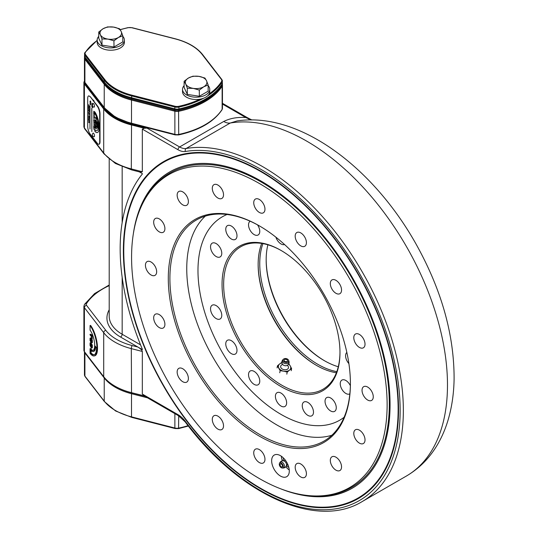 <?xml version="1.0" encoding="UTF-8"?>
<svg xmlns="http://www.w3.org/2000/svg" width="538" height="538" viewBox="0 0 538 538"><rect width="100%" height="100%" fill="white"/><g stroke="black" fill="none" stroke-linecap="round" stroke-linejoin="round"><path stroke-width="0.81" d="M316.707 365.524A83.39 48.144 60 0 1 258.146 264.091A83.39 48.144 -120 0 0 316.707 365.524M262.907 243.62A82.253 47.492 -120 0 0 259.753 263.627A82.253 47.492 -120 0 0 336.822 371.637M338.281 366.755A82.253 47.492 60 0 1 324.333 360.662A82.253 47.492 60 0 1 266.169 259.921A82.253 47.492 60 0 1 267.87 244.797M266.169 259.457A83.39 48.144 -120 0 0 324.73 360.89M84.513 81.749A5.104 2.946 0 0 0 84.91 83.336L84.392 83.935L84.392 127.936A2.266 1.695 142.4 0 0 84.668 128.79L83.901 126.605A5.676 3.275 0 0 0 84.392 127.936L103.706 152.974A54.459 31.439 0 0 0 114.944 162.422A54.459 31.439 0 0 0 131.306 168.912L142.328 171.743L142.328 129.133L144.285 128.246L131.306 124.91A54.459 31.439 180 0 1 114.944 118.414A54.459 31.439 180 0 1 103.706 108.972L84.392 83.935A5.676 3.275 180 0 1 83.901 82.603A5.676 3.275 180 0 1 84.251 81.467A73.746 42.576 180 0 1 84.459 81.151M260.957 488.961A194.574 112.341 60 0 1 123.37 250.654A194.574 112.341 60 0 1 260.957 171.219L260.957 171.219A194.574 112.341 60 0 1 398.544 409.526A194.574 112.341 60 0 1 260.957 488.961M261.159 171.333A194.01 112.012 -120 0 0 164.352 161.844L163.949 162.072A194.01 112.012 60 0 1 388.618 345.813A194.01 112.012 60 0 1 357.958 498.107A194.01 112.012 60 0 1 133.29 314.367A194.01 112.012 60 0 1 163.949 162.072M144.594 396.15L131.534 392.794A53.894 31.117 180 0 1 115.347 386.365L114.944 386.136A54.459 31.439 0 0 0 131.306 392.626L144.023 395.82L178.475 415.713L185.206 421.906A2.266 0.39 -37.1 0 1 185.408 421.462A196.847 113.653 -120 0 0 327.507 509.674A196.847 113.653 -120 0 0 400.144 410.454A196.847 113.653 -120 0 0 327.507 227.352A196.847 113.653 -120 0 0 185.408 151.481A19.287 11.137 60 0 1 178.011 149.732L142.328 129.133M109.207 285.638A71.48 41.265 0 0 0 86.383 303.788A3.403 1.964 0 0 0 86.463 305.261A2.266 1.695 142.4 0 0 84.392 307.649A5.676 3.275 180 0 1 83.901 306.317L83.901 350.319A5.676 3.275 0 0 0 84.392 351.65L103.706 376.694A54.459 31.439 0 0 0 114.944 386.136L115.347 386.365M142.328 173.599L139.382 171.898L142.328 173.599L142.328 174.036A199.114 114.957 -120 0 0 142.328 349.169L142.328 349.606L137.849 347.023C140.553 348.698 142.045 350.177 142.328 351.455L142.328 394.072L178.011 414.67A2.266 1.311 120 0 0 178.475 415.713M142.328 171.743L140.593 172.207L131.662 169.914A2.266 0.753 104.4 0 1 131.306 168.912L131.534 124.143L146.995 128.118L179.611 146.955A2.266 1.311 120 0 0 178.011 149.732M96.531 347.817L95.145 346.021A12.482 4.143 75.6 0 1 93.175 351.522A12.482 4.143 75.6 0 1 90.532 350.184L90.532 352.975A15.884 5.272 -104.4 0 0 94.022 354.818A15.884 5.272 -104.4 0 0 96.531 347.817M90.532 352.975L91.05 352.841A15.884 5.272 -104.4 0 0 94.278 354.737M95.65 346.674A12.482 4.143 75.6 0 1 93.693 351.395L93.175 351.522M91.05 350.709L91.05 352.841M90.068 348.698L90.068 353.332A17.021 5.649 -104.4 0 0 94.305 355.921A17.021 5.649 -104.4 0 0 96.618 343.439A17.021 5.649 -104.4 0 0 90.068 325.544L90.068 330.171A11.345 3.766 75.6 0 1 94.439 342.101A11.345 3.766 75.6 0 1 92.892 350.426A11.345 3.766 75.6 0 1 90.068 348.698L90.586 348.57A11.345 3.766 75.6 0 0 93.148 350.332M94.305 355.921L94.823 355.786A17.021 5.649 -104.4 0 0 97.136 343.305A17.021 5.649 -104.4 0 0 90.586 325.409L90.068 325.544M91.124 346.438L91.393 345.174M90.875 346.506L90.875 344.502L90.317 343.775L90.317 345.779L90.868 346.6M90.835 344.448L90.835 345.652L90.317 345.779M91.803 345.147L91.46 348.241L90.068 345.47L90.068 342.901L91.803 345.147L92.321 345.013L92.321 347.79L91.83 347.911M91.803 347.918L92.321 347.79M91.796 347.871L91.507 346.909L91.13 347.003M91.258 347.36L91.554 345.383L91.124 344.818L91.258 347.36M90.068 342.901L90.586 342.767L92.321 345.013M91.299 340.09L91.554 342.652L91.554 339.922L90.317 338.315L90.317 341.045L90.781 341.65L90.781 340.218L91.299 340.09M90.781 340.218L91.547 340.406M91.03 340.541L91.319 342.45M91.03 342.531L90.068 340.487L90.068 338.227L90.989 337.824L91.904 339.007L92.321 340.339L92.321 342.598L91.924 342.881L92.072 340.406M90.471 337.958L91.386 339.142L91.904 339.007M91.386 339.142L91.803 340.473L92.321 340.339M91.803 340.473L91.803 342.733L91.406 343.015L91.305 342.329M92.072 334.959L92.321 338.617L91.803 338.752L91.554 336.815L90.068 334.892L90.068 334.333L91.554 336.257L91.554 334.703L92.072 334.575M91.554 334.703L92.321 334.892M91.803 335.026L91.803 338.752M90.068 334.333L90.586 334.199L91.554 335.45M144.285 395.961L142.328 394.072M144.285 128.246L146.995 128.118M84.91 83.336L104.224 108.373A53.894 31.117 0 0 0 131.534 124.143M222.45 103.289L246.929 117.425A2.266 1.311 120 0 0 245.799 117.54L222.45 104.063M251.199 119.947L245.799 117.54C237.352 116.981 230.002 118.293 223.734 121.474A17.021 9.825 -120 0 0 230.271 123.02L186.141 148.495A199.114 114.957 60 0 1 329.881 225.24A199.114 114.957 60 0 1 403.352 410.454A199.114 114.957 60 0 1 362.114 501.604C316.162 529.809 238.616 494.133 185.206 421.906M248.677 119.974A17.021 2.307 95.6 0 0 249.067 119.059A2.266 1.419 -64.4 0 1 249.995 119.039L246.929 117.425M406.237 476.13C418.988 468.659 429.277 458.369 437.105 445.249C442.202 436.695 446.136 427.306 448.914 417.098C452.149 405.181 453.877 392.464 454.099 378.94C454.193 334.085 441.18 288.536 415.06 242.302C371.758 166.175 298.617 111.548 237.09 120.936L230.271 123.02A199.114 114.957 -120 0 1 374.004 199.766A199.114 114.957 -120 0 1 447.481 384.979A199.114 114.957 -120 0 1 406.237 476.13L362.114 501.604M90.835 338.987L90.835 340.204M90.989 341.67L90.586 338.664M90.586 338.099L90.989 337.824M90.935 346.754L90.586 345.335M90.586 350.245L90.586 352.955M357.958 498.107L358.362 497.879A194.01 112.012 -120 0 0 398.544 409.29M94.15 101.682A1.419 0.471 -104.4 0 0 93.269 100.088A1.419 0.471 -104.4 0 0 93.094 100.31M331.838 435.262A127.641 73.693 60 0 1 277.003 425.04A127.641 73.693 60 0 1 196.088 320.271A127.641 73.693 60 0 1 205.314 216.121M344.112 417.259A117.425 67.795 60 0 1 281.011 414.388A117.425 67.795 60 0 1 203.122 306.754A117.425 67.795 60 0 1 227.043 214.487M148.791 193.223L149.887 191.662A181.528 104.809 60 0 1 170.19 172.88A181.528 104.809 60 0 1 260.957 181.871A181.528 104.809 60 0 1 379.546 341.838A181.528 104.809 60 0 1 351.717 487.3A181.528 104.809 60 0 1 325.302 495.491L323.405 495.666A180.701 104.332 -120 0 0 382.747 363.964A180.701 104.332 -120 0 0 259.35 183.471A180.701 104.332 -120 0 0 148.791 193.223A180.701 104.332 -120 0 0 148.643 340.776A180.701 104.332 -120 0 0 259.35 478.558A180.701 104.332 -120 0 0 323.405 495.666M280.48 455.679A12.482 7.202 -120 0 0 274.239 455.061A12.482 7.202 -120 0 0 272.329 465.061A12.482 7.202 -120 0 0 280.48 476.063A12.482 7.202 -120 0 0 286.72 476.681A12.482 7.202 -120 0 0 288.63 466.681A12.482 7.202 -120 0 0 280.48 455.679M281.32 456.217A12.482 7.202 -120 0 0 282.389 460.804M285.826 466.755A12.482 7.202 -120 0 0 289.262 469.97M151.05 262.006A7.942 4.586 -120 0 0 147.076 261.609A7.942 4.586 -120 0 0 145.859 267.971A7.942 4.586 -120 0 0 151.05 274.972A7.942 4.586 -120 0 0 155.018 275.369A7.942 4.586 -120 0 0 156.235 269A7.942 4.586 -120 0 0 151.05 262.006M159.288 218.905A7.942 4.586 -120 0 0 155.321 218.509A7.942 4.586 -120 0 0 154.103 224.877A7.942 4.586 -120 0 0 159.288 231.871A7.942 4.586 -120 0 0 163.263 232.268A7.942 4.586 -120 0 0 164.48 225.906A7.942 4.586 -120 0 0 159.288 218.905M182.765 191.884A7.942 4.586 -120 0 0 178.798 191.494A7.942 4.586 -120 0 0 177.58 197.856A7.942 4.586 -120 0 0 182.765 204.857A7.942 4.586 -120 0 0 186.74 205.247A7.942 4.586 -120 0 0 187.957 198.885A7.942 4.586 -120 0 0 182.765 191.884M217.903 185.065A7.942 4.586 -120 0 0 213.936 184.669A7.942 4.586 -120 0 0 212.718 191.037A7.942 4.586 -120 0 0 217.903 198.031A7.942 4.586 -120 0 0 221.878 198.428A7.942 4.586 -120 0 0 223.095 192.059A7.942 4.586 -120 0 0 217.903 185.065M259.35 199.47A7.942 4.586 -120 0 0 255.382 199.08A7.942 4.586 -120 0 0 254.165 205.442A7.942 4.586 -120 0 0 259.35 212.443A7.942 4.586 -120 0 0 263.324 212.833A7.942 4.586 -120 0 0 264.541 206.471A7.942 4.586 -120 0 0 259.35 199.47M300.796 232.92A7.942 4.586 -120 0 0 296.828 232.53A7.942 4.586 -120 0 0 295.611 238.892A7.942 4.586 -120 0 0 300.796 245.893A7.942 4.586 -120 0 0 304.77 246.283A7.942 4.586 -120 0 0 305.988 239.921A7.942 4.586 -120 0 0 300.796 232.92M335.934 280.318A7.942 4.586 -120 0 0 331.959 279.921A7.942 4.586 -120 0 0 330.742 286.29A7.942 4.586 -120 0 0 335.934 293.284A7.942 4.586 -120 0 0 339.902 293.681A7.942 4.586 -120 0 0 341.119 287.312A7.942 4.586 -120 0 0 335.934 280.318M359.411 334.441A7.942 4.586 -120 0 0 355.443 334.051A7.942 4.586 -120 0 0 354.219 340.413A7.942 4.586 -120 0 0 359.411 347.413A7.942 4.586 -120 0 0 363.379 347.804A7.942 4.586 -120 0 0 364.596 341.442A7.942 4.586 -120 0 0 359.411 334.441M367.656 387.057A7.942 4.586 -120 0 0 363.681 386.667A7.942 4.586 -120 0 0 362.464 393.029A7.942 4.586 -120 0 0 367.656 400.03A7.942 4.586 -120 0 0 371.624 400.42A7.942 4.586 -120 0 0 372.841 394.058A7.942 4.586 -120 0 0 367.656 387.057M359.411 430.158A7.942 4.586 -120 0 0 355.443 429.768A7.942 4.586 -120 0 0 354.219 436.13A7.942 4.586 -120 0 0 359.411 443.13A7.942 4.586 -120 0 0 363.379 443.52A7.942 4.586 -120 0 0 364.596 437.159A7.942 4.586 -120 0 0 359.411 430.158M335.934 457.179A7.942 4.586 -120 0 0 331.959 456.782A7.942 4.586 -120 0 0 330.742 463.144A7.942 4.586 -120 0 0 335.934 470.145A7.942 4.586 -120 0 0 339.902 470.542A7.942 4.586 -120 0 0 341.119 464.173A7.942 4.586 -120 0 0 335.934 457.179M300.796 463.998A7.942 4.586 -120 0 0 296.828 463.608A7.942 4.586 -120 0 0 295.611 469.97A7.942 4.586 -120 0 0 300.796 476.971A7.942 4.586 -120 0 0 304.77 477.361A7.942 4.586 -120 0 0 305.988 470.999A7.942 4.586 -120 0 0 300.796 463.998M259.35 449.593A7.942 4.586 -120 0 0 255.382 449.196A7.942 4.586 -120 0 0 254.165 455.565A7.942 4.586 -120 0 0 259.35 462.559A7.942 4.586 -120 0 0 263.324 462.956A7.942 4.586 -120 0 0 264.541 456.587A7.942 4.586 -120 0 0 259.35 449.593M217.903 416.143A7.942 4.586 -120 0 0 213.936 415.746A7.942 4.586 -120 0 0 212.718 422.115A7.942 4.586 -120 0 0 217.903 429.109A7.942 4.586 -120 0 0 221.878 429.506A7.942 4.586 -120 0 0 223.095 423.144A7.942 4.586 -120 0 0 217.903 416.143M182.765 368.745A7.942 4.586 -120 0 0 178.798 368.355A7.942 4.586 -120 0 0 177.58 374.717A7.942 4.586 -120 0 0 182.765 381.718A7.942 4.586 -120 0 0 186.74 382.108A7.942 4.586 -120 0 0 187.957 375.746A7.942 4.586 -120 0 0 182.765 368.745M159.288 314.622A7.942 4.586 -120 0 0 155.321 314.226A7.942 4.586 -120 0 0 154.103 320.594A7.942 4.586 -120 0 0 159.288 327.588A7.942 4.586 -120 0 0 163.263 327.985A7.942 4.586 -120 0 0 164.48 321.616A7.942 4.586 -120 0 0 159.288 314.622M259.35 436.157A128.77 74.345 60 0 1 168.293 278.449A128.77 74.345 60 0 1 259.35 225.873L259.35 225.873A128.77 74.345 60 0 1 350.406 383.587A128.77 74.345 60 0 1 259.35 436.157M259.753 226.108A127.641 73.693 -120 0 0 196.336 220.015A127.641 73.693 -120 0 0 176.773 322.296A127.641 73.693 -120 0 0 260.157 434.771A127.641 73.693 -120 0 0 323.97 441.093A127.641 73.693 -120 0 0 350.406 383.123M336.398 372.76A82.253 47.492 60 0 1 316.31 365.295A82.253 47.492 60 0 1 316.31 365.289A82.253 47.492 60 0 1 258.146 264.548A82.253 47.492 60 0 1 261.724 243.418M348.893 363.607A7.942 4.586 60 0 1 346.849 352.43M284.555 244.534A7.942 4.586 60 0 1 281.011 243.936A7.942 4.586 60 0 1 275.9 237.177M257.507 224.85A7.942 4.586 60 0 1 258.119 234.992A7.942 4.586 60 0 1 254.151 234.602A7.942 4.586 60 0 1 248.959 227.601A7.942 4.586 60 0 1 250.177 221.239A7.942 4.586 60 0 1 250.197 221.226M231.374 239.02A7.942 4.586 60 0 1 226.189 232.026A7.942 4.586 60 0 1 227.406 225.657A7.942 4.586 60 0 1 231.374 226.054A7.942 4.586 60 0 1 236.565 233.048A7.942 4.586 60 0 1 235.348 239.417A7.942 4.586 60 0 1 231.374 239.02M216.155 256.532A7.942 4.586 60 0 1 210.97 249.538A7.942 4.586 60 0 1 212.187 243.169A7.942 4.586 60 0 1 216.155 243.566A7.942 4.586 60 0 1 221.347 250.56A7.942 4.586 60 0 1 220.129 256.929A7.942 4.586 60 0 1 216.155 256.532M216.155 318.57A7.942 4.586 60 0 1 210.97 311.576A7.942 4.586 60 0 1 212.187 305.207A7.942 4.586 60 0 1 216.155 305.604A7.942 4.586 60 0 1 221.347 312.598A7.942 4.586 60 0 1 220.129 318.967A7.942 4.586 60 0 1 216.155 318.57M231.374 353.654A7.942 4.586 60 0 1 226.189 346.654A7.942 4.586 60 0 1 227.406 340.292A7.942 4.586 60 0 1 231.374 340.682A7.942 4.586 60 0 1 236.565 347.683A7.942 4.586 60 0 1 235.348 354.044A7.942 4.586 60 0 1 231.374 353.654M254.151 384.374A7.942 4.586 60 0 1 248.959 377.373A7.942 4.586 60 0 1 250.177 371.012A7.942 4.586 60 0 1 254.151 371.402A7.942 4.586 60 0 1 259.336 378.402A7.942 4.586 60 0 1 258.119 384.764A7.942 4.586 60 0 1 254.151 384.374M281.011 406.049A7.942 4.586 60 0 1 275.826 399.055A7.942 4.586 60 0 1 277.043 392.693A7.942 4.586 60 0 1 281.011 393.083A7.942 4.586 60 0 1 286.203 400.084A7.942 4.586 60 0 1 284.985 406.446A7.942 4.586 60 0 1 281.011 406.049M307.877 415.39A7.942 4.586 60 0 1 302.686 408.396A7.942 4.586 60 0 1 303.903 402.027A7.942 4.586 60 0 1 307.877 402.424A7.942 4.586 60 0 1 313.062 409.418A7.942 4.586 60 0 1 311.845 415.787A7.942 4.586 60 0 1 307.877 415.39M330.648 410.971A7.942 4.586 60 0 1 325.463 403.971A7.942 4.586 60 0 1 326.68 397.609A7.942 4.586 60 0 1 330.648 397.999A7.942 4.586 60 0 1 335.84 405A7.942 4.586 60 0 1 334.623 411.362A7.942 4.586 60 0 1 330.648 410.971M349.855 393.836A7.942 4.586 60 0 1 349.835 393.85A7.942 4.586 60 0 1 345.867 393.46A7.942 4.586 60 0 1 340.675 386.459A7.942 4.586 60 0 1 341.892 380.097A7.942 4.586 60 0 1 345.867 380.487A7.942 4.586 60 0 1 350.366 385.699M281.011 386.6A83.39 48.144 60 0 1 222.046 284.467A83.39 48.144 60 0 1 281.011 250.426L281.011 250.426A83.39 48.144 60 0 1 339.976 352.551A83.39 48.144 60 0 1 281.011 386.6M281.414 250.654A82.253 47.492 -120 0 0 240.688 246.814A82.253 47.492 -120 0 0 228.078 312.726A82.253 47.492 -120 0 0 281.811 385.208A82.253 47.492 -120 0 0 322.941 389.283A82.253 47.492 -120 0 0 339.976 352.087M169.968 171.79A182.584 105.414 -120 0 0 139.651 210.277M304.064 495.047A182.584 105.414 -120 0 0 352.551 488.04M133.31 233.996A182.584 105.414 60 0 1 169.665 171.965A182.584 105.414 60 0 1 381.106 344.885A182.584 105.414 60 0 1 352.249 488.215A182.584 105.414 60 0 1 280.352 488.679M173.606 427.918L166.208 426.083M92.321 342.363A72.045 41.594 0 0 0 91.877 342.773M287.285 464.637L287.682 464.845L286.398 465.585A2.993 1.728 -120 0 0 286.485 465.235A2.993 1.728 -120 0 0 286.505 465.128A2.993 1.728 -120 0 0 284.037 460.985A2.993 1.728 -120 0 0 283.687 460.891L284.952 460.232M282.477 466.271A1.701 0.982 60 0 1 282.134 466.883A1.701 0.982 60 0 1 280.755 466.352A1.701 0.982 60 0 1 280.09 464.543A1.701 0.982 60 0 1 280.433 463.938A1.701 0.982 60 0 1 281.811 464.469A1.701 0.982 60 0 1 282.477 466.271M283.27 466.85A2.838 1.641 -120 0 0 281.851 463.514A2.838 1.641 -120 0 0 279.471 463.366A2.838 1.641 -120 0 0 279.296 463.964A2.838 1.641 -120 0 0 280.11 466.607A2.838 1.641 -120 0 0 282.147 467.999A2.838 1.641 -120 0 0 283.27 466.85M288.106 465.148A3.968 2.293 60 0 1 287.272 464.657M284.898 460.279A3.968 2.293 60 0 1 284.918 459.687A3.968 2.293 60 0 1 284.925 459.634M283.499 460.837A6.241 3.605 60 0 1 283.324 458.531A6.241 3.605 60 0 1 283.425 457.966M288.798 467.273A6.241 3.605 60 0 1 286.351 465.774M282.564 364.32A2.993 2.031 10.8 0 0 282.988 364.804A2.993 2.031 10.8 0 0 284.804 365.665A2.993 2.031 10.8 0 0 286.875 365.544A2.993 2.031 10.8 0 0 287.447 365.255M287.521 365.194L287.42 365.443A3.968 2.697 -169.2 0 1 288.072 368.638A3.968 2.697 -169.2 0 1 284.024 369.68A3.968 2.697 -169.2 0 1 280.722 367.198A3.968 2.697 -169.2 0 1 282.524 364.508L282.517 364.239M286.223 358.611A2.838 1.923 10.8 0 0 283.472 359.189A2.838 1.923 10.8 0 0 285.436 362.377A2.838 1.923 10.8 0 0 288.496 360.151A2.838 1.923 10.8 0 0 286.223 358.611M286.061 359.364A1.701 1.157 -169.2 0 1 287.5 360.81A1.701 1.157 -169.2 0 1 285.591 361.623A1.701 1.157 -169.2 0 1 284.158 360.171A1.701 1.157 -169.2 0 1 286.061 359.364M281.872 362.377L279.706 363.91A6.241 4.237 -169.2 0 1 281.885 362.915M288.597 364.199A6.241 4.237 -169.2 0 1 290.305 366.022L288.845 363.755M289.444 370.171L291.603 368.631L290.305 366.022A6.241 4.237 -169.2 0 1 289.444 370.171A6.241 4.237 -169.2 0 1 283.708 371.186L287.205 372.074L289.444 370.171M283.708 371.186A6.241 4.237 -169.2 0 1 278.845 368.053A6.241 4.237 -169.2 0 1 279.706 363.91L277.474 365.82L280.143 370.669L283.708 371.186M277.077 367.898L277.474 365.82M291.206 370.716L291.603 368.631M286.808 374.159L287.205 372.074M279.74 372.747L280.143 370.669M96.127 123.989L96.228 121.783L95.172 120.566M96.443 124.191L96.1 124.433L96.033 124.029M95.677 123.881L94.957 122.267L95.3 120.102M95.468 123.128L95.569 122.2M95.919 123.874L96.127 121.81L95.065 120.431L95.065 122.778L95.468 123.289L95.677 122.341L95.677 124.043L94.856 122.294L95.199 120.129L96.342 122.287L96.342 124.217L95.999 124.46L95.919 123.874M89.133 113.666L88.73 113.995L89.133 114.695L88.629 114.043L89.032 113.572L88.629 112.866L89.133 113.666M93.955 115.482L93.847 114.305L94.332 115.233L94.11 115.952L93.8 114.507L93.955 115.482M90.007 96.793A5.676 1.883 -104.4 0 0 87.701 98.434L87.701 126.228A5.676 1.883 -104.4 0 0 90.007 133.848L97.391 143.424A5.676 1.883 -104.4 0 0 98.804 144.285A5.676 1.883 -104.4 0 0 99.698 141.783L99.698 113.995A5.676 1.883 -104.4 0 0 97.391 106.369L90.323 96.712L97.708 106.289A5.676 1.883 -104.4 0 1 100.014 113.915L100.014 141.702A5.676 1.883 -104.4 0 1 99.12 144.204A5.676 1.883 -104.4 0 1 98.958 144.224M94.076 113.605L93.8 112.798L93.699 113.646L93.699 112.408L94.332 113.222L94.332 114.459L93.975 113.027M93.699 117.324L94.157 116.759L93.699 115.932L94.332 116.746L93.888 117.324L94.332 118.145L93.699 117.163M88.716 116.403L88.777 115.609L88.716 116.659L89.093 116.242M89.093 116.874L88.73 116.396M89.093 116.067L89.106 117.324L89.153 116.322L88.844 117.008L88.629 116.423M88.629 118.71L89.133 119.934L88.629 119.866L88.696 118.69M96.699 123.35L96.699 122.496L97.082 122.987L97.001 123.673L96.699 123.35M94.957 112.079L94.957 113.525A9.926 3.295 75.6 0 1 98.387 123.848A9.926 3.295 75.6 0 1 96.968 130.593A9.926 3.295 75.6 0 1 96.914 130.606M94.957 129.766L94.957 131.259A11.91 3.954 -104.4 0 0 97.412 132.53M94.856 113.552A9.926 3.295 75.6 0 1 98.286 123.874A9.926 3.295 75.6 0 1 96.867 130.62A9.926 3.295 75.6 0 1 94.856 129.658L94.856 131.285A11.91 3.954 -104.4 0 0 99.241 127.291A11.91 3.954 -104.4 0 0 94.856 111.924L94.957 113.525M94.856 124.365L96.342 126.289L96.046 128.938L95.152 127.782L94.856 124.365M96.114 128.333L95.858 126.141M95.468 127.553L95.65 125.71L95.172 125.253M96.443 128.643L96.154 128.912L95.26 127.755L94.957 124.5M92.469 105.973L92.139 106.154L92.139 105.246L92.038 106.026L91.843 105.24L92.294 105.273M90.001 129.039L90.007 106.06M91.857 131.608L91.742 108.299L91.857 131.608M90.613 104.984L90.492 104.587L90.613 104.984M90.599 102.671L90.633 101.695L90.243 102.254L90.001 101.312L90.283 100.962L90.599 102.671M92.462 107.761L92.341 107.371L92.462 107.761M96.127 120.532L96.127 119.147L94.856 117.022L96.127 118.669L96.342 117.614L96.127 120.532M97.613 122.052L97.311 122.012A7.942 2.636 75.6 0 1 97.311 127.573L97.613 128.306A8.79 2.919 -104.4 0 0 97.613 122.052M97.082 125.327L97.082 126.141L96.699 125.455L96.793 124.951L97.082 125.327M88.965 121.581L89.133 122.677L88.629 122.018L88.965 121.581M89.133 113.081L88.629 112.22L89.133 113.081M89.133 108.911L89.093 109.86L88.629 108.252L89.133 108.911M89.059 105.387L88.629 104.749L89.247 105.374L88.844 105.636L89.247 106.907L88.629 106.1L89.133 106.591L88.723 105.502L89.059 105.387M93.699 127.748L93.699 126.504L94.332 127.318L94.332 128.562L93.8 126.901L93.699 127.748M94.143 125.394L93.854 123.861L94.143 125.394M93.699 121.184L93.699 120.008L94.332 120.828L93.8 120.404L93.699 121.184M94.076 113.155L93.975 113.626M94.231 112.758L93.699 111.252L94.231 111.938L94.332 111.514L94.231 112.758M93.854 118.138L94.184 120.028L93.854 118.138M93.854 121.796L94.184 123.686L93.854 121.796M93.699 125.905L94.332 126.719L93.699 125.905M94.143 129.826L93.847 128.36L94.143 129.826M88.629 106.692L89.133 107.916L88.629 107.856L88.629 106.692M88.629 110.983L88.629 109.94L89.133 110.599L89.133 111.642L89.059 110.694L88.703 110.236L88.629 110.983M88.629 117.452L89.133 117.909L89.032 118.871L88.629 117.452M89.133 121.063L88.629 120.203L89.133 121.063M96.968 122.348L96.793 121.433L96.968 122.348M96.793 123.72L96.988 124.85L96.793 123.72M96.699 126.181L97.001 127.197L96.699 126.181M92.462 105.192L92.233 104.433L91.857 104.54L92.22 104.029L91.857 103.088L92.603 104.063M92.697 107.506L91.857 106.073L92.697 107.506M91.978 107.136L91.857 106.746L91.978 107.136M90.841 104.628L90.007 103.552L90.66 103.309L90.007 102.254L90.841 103.33L90.196 103.565L90.841 104.628M90.128 104.352L90.007 103.962L90.128 104.352M94.311 122.503L93.908 121.971L93.908 122.906L94.332 123.458M94.432 123.532L93.807 122.718L93.955 121.77M94.332 120.929L93.908 120.539M92.59 104.09L92.563 104.95M92.563 105.166L92.186 104.52M91.958 104.237L92.328 104.002L91.958 103.222M90.337 101.998L90.727 101.44M90.102 101.299L90.384 100.936M90.734 101.669L90.243 102.032M92.22 105.381L92.22 106.053L92.22 105.381M95.757 127.728L96.127 128.205L95.757 126.006L95.757 127.728M95.065 126.833L95.542 127.452L95.542 125.737L95.065 125.119L95.065 126.833M96.342 120.647L96.228 119.12L94.957 117.156M96.127 118.508L96.228 117.472M97.425 122.025A7.942 2.636 75.6 0 1 97.418 127.546L97.667 128.152M89.012 118.636L88.904 117.809L89.012 118.636M91.843 108.434L91.857 131.447M88.703 108.918L88.884 109.604L88.703 108.918M203.754 86.779L208.112 85.004A12.414 7.169 0 0 0 208.139 84.95L206.545 80.774A10.78 6.221 0 0 0 198.925 76.369L192.974 76.188A12.414 7.169 0 0 0 192.873 76.208L188.515 77.983L184.157 81.238A12.414 7.169 0 0 0 184.131 81.299L185.724 83.995A10.78 6.221 0 0 0 193.344 88.393L199.295 90.054A12.414 7.169 0 0 0 199.396 90.041L203.754 86.779A10.78 6.221 0 0 0 206.545 80.774L204.951 78.077A12.414 7.169 0 0 0 204.877 78.03L198.925 76.369A10.78 6.221 0 0 0 188.515 77.983A10.78 6.221 0 0 0 185.724 83.995L187.318 88.171A12.414 7.169 0 0 0 187.392 88.212L193.344 88.393A10.78 6.221 0 0 0 203.754 86.779M208.152 84.984L208.152 91.191L199.356 96.268L187.332 94.412L184.11 87.472L184.131 81.299M187.318 88.171L187.332 94.412M199.295 90.054L199.356 96.268M184.11 85.643A13.611 7.862 0 0 0 182.516 89.328A13.611 7.862 0 0 0 190.923 96.591A13.611 7.862 0 0 0 205.758 94.89A13.611 7.862 0 0 0 209.746 89.328A13.611 7.862 0 0 0 208.152 85.643M182.516 89.328L182.516 91.648A13.611 7.862 0 0 0 190.923 98.905A13.611 7.862 0 0 0 205.758 97.203A13.611 7.862 0 0 0 209.746 91.648L209.746 89.328M118.394 37.499L122.751 35.723A12.414 7.169 0 0 0 122.778 35.669L121.184 31.486A10.78 6.221 0 0 0 113.565 27.088L107.613 26.907A12.414 7.169 0 0 0 107.513 26.927L103.155 28.702L98.797 31.957A12.414 7.169 0 0 0 98.77 32.018L100.364 34.708A10.78 6.221 0 0 0 107.983 39.113L113.935 40.774A12.414 7.169 0 0 0 114.036 40.754L118.394 37.499A10.78 6.221 0 0 0 121.184 31.486L119.591 28.796A12.414 7.169 0 0 0 119.517 28.749L113.565 27.088A10.78 6.221 0 0 0 103.155 28.702A10.78 6.221 0 0 0 100.364 34.708L101.958 38.891A12.414 7.169 0 0 0 102.032 38.931L107.983 39.113A10.78 6.221 0 0 0 118.394 37.499M122.798 35.703L122.798 41.91L113.995 46.988L101.971 45.131L98.75 38.185L98.77 32.018M101.958 38.891L101.971 45.131M113.935 40.774L113.995 46.988M98.75 36.355A13.611 7.862 0 0 0 97.163 40.047A13.611 7.862 0 0 0 105.562 47.31A13.611 7.862 0 0 0 120.404 45.602A13.611 7.862 0 0 0 124.386 40.047A13.611 7.862 0 0 0 122.798 36.355M97.163 40.047L97.163 42.361A13.611 7.862 0 0 0 105.562 49.624A13.611 7.862 0 0 0 120.404 47.922A13.611 7.862 0 0 0 124.386 42.361L124.386 40.047M84.527 55.965A5.676 3.275 0 0 0 84.513 56.187L84.513 57.115A5.676 3.275 0 0 0 85.004 58.447L104.224 83.363A53.894 31.117 0 0 0 131.534 99.133L174.695 110.229A5.676 3.275 0 0 0 178.979 110.303A73.181 42.246 0 0 0 222.039 85.448A5.676 3.275 0 0 0 222.396 84.305L222.396 83.377A5.676 3.275 0 0 0 222.382 83.155M84.513 56.187A5.676 3.275 0 0 0 85.004 57.519L85.004 58.447M85.004 57.519L104.224 82.435A53.894 31.117 0 0 0 131.534 98.205L174.695 109.301A5.676 3.275 0 0 0 178.979 109.382A73.181 42.246 0 0 0 222.039 84.52A5.676 3.275 0 0 0 222.396 83.377M93.168 103.491A1.883 0.625 75.6 0 1 93.995 104.251A1.883 0.625 75.6 0 1 94.466 106.282A1.883 0.625 75.6 0 1 94.096 107.116A1.984 1.984 0 0 1 93.168 103.491M93.168 133.135A1.883 0.625 75.6 0 1 93.995 133.895A1.883 0.625 75.6 0 1 94.466 135.926A1.883 0.625 75.6 0 1 94.096 136.76A1.984 1.984 0 0 1 93.168 133.135M131.662 169.914L115.414 163.458L103.982 153.828A2.266 1.695 142.4 0 1 103.706 152.974L103.706 108.972L104.224 108.373M122.166 166.767L122.166 222.618M109.207 159.174L109.207 316.196A44.25 25.548 0 0 0 122.166 334.259A2.266 1.311 -60 0 1 120.559 337.037A46.517 26.853 180 0 1 109.207 309.76M86.463 305.261L105.778 330.305A52.193 30.128 0 0 0 132.227 345.578L137.849 347.023L120.559 337.037M132.227 345.578A2.266 0.753 104.4 0 0 131.306 348.624A54.459 31.439 180 0 1 103.706 332.692L84.392 307.649L84.392 351.65M142.328 351.455L131.306 348.624L131.534 392.794M105.778 330.305A2.266 1.695 142.4 0 0 103.706 332.692L103.706 376.694M86.383 303.788A2.266 1.742 -147.5 0 0 84.466 304.421L83.901 306.317M178.011 414.67A19.287 11.137 60 0 1 185.408 421.462M223.734 121.474L179.611 146.955A17.021 9.825 -120 0 0 186.141 148.495A2.266 1.809 80.4 0 0 185.408 151.481M122.166 277.305L122.166 334.259L140.566 344.885M147.506 397.831L131.507 393.708A53.894 31.117 180 0 1 115.347 387.293A53.894 31.117 180 0 1 104.231 377.965L104.231 401.119A53.894 31.117 0 0 0 115.347 410.454A53.894 31.117 0 0 0 131.507 416.869A1.137 0.377 104.4 0 0 131.689 417.374L175.052 428.53A1.137 0.377 104.4 0 1 174.87 428.033A5.104 2.946 0 0 0 178.71 428.107A73.181 42.246 0 0 0 188.092 425.672M104.352 377.501A1.137 0.847 142.3 0 0 104.231 377.965L84.903 352.928L84.903 376.089A1.137 0.847 142.3 0 0 85.038 376.513L84.459 374.885A5.104 2.946 0 0 0 84.903 376.089L104.231 401.119A1.137 0.847 142.3 0 0 104.372 401.55L115.583 410.971L131.689 417.374M188.367 426.029L178.555 428.598L178.71 415.847M131.662 392.821A1.137 0.377 104.4 0 0 131.507 393.708L131.507 416.869L174.87 428.033L174.87 413.628M85.017 352.464A1.137 0.847 142.3 0 0 84.903 352.928A5.104 2.946 180 0 1 84.459 351.738L84.459 374.885M85.138 58.622A1.137 0.847 -37.7 0 0 84.903 59.274L84.903 82.428L104.231 107.466A53.894 31.117 0 0 0 115.347 116.793A53.894 31.117 0 0 0 131.507 123.215L131.507 100.055A53.894 31.117 180 0 1 115.347 93.639A53.894 31.117 180 0 1 104.231 84.305L84.903 59.274A5.104 2.946 180 0 1 84.459 58.07L84.54 57.431M85.038 82.859L84.459 81.231A5.104 2.946 0 0 0 84.903 82.428A1.137 0.847 -37.7 0 0 85.038 82.859L104.372 107.889L115.583 117.318L131.689 123.713A1.137 0.377 -75.6 0 1 131.507 123.215L174.87 134.372L174.87 111.211L131.507 100.055A1.137 0.377 -75.6 0 1 131.662 99.167M104.372 107.889A1.137 0.847 -37.7 0 1 104.231 107.466L104.231 84.305A1.137 0.847 -37.7 0 1 104.459 83.666M178.576 110.384L178.71 134.446A73.181 42.246 0 0 0 222.133 109.375A5.104 2.946 0 0 0 222.45 108.36L222.45 85.199A5.104 2.946 180 0 1 222.133 86.221A73.181 42.246 180 0 1 178.71 111.292A5.104 2.946 180 0 1 174.87 111.211A1.137 0.377 -75.6 0 1 175.032 110.31M222.45 108.36L222.026 109.759A1.137 0.868 -147.5 0 0 222.133 109.375L222.133 86.221A1.137 0.868 -147.5 0 0 221.925 85.623M174.87 134.372A5.104 2.946 0 0 0 178.71 134.446L178.555 134.944L175.052 134.877A1.137 0.377 -75.6 0 1 174.87 134.372M286.485 465.235C286.068 466.991 284.958 467.919 283.149 468.02A3.389 1.957 -120 0 0 284.488 466.648A3.389 1.957 -120 0 0 282.793 462.667A3.389 1.957 -120 0 0 279.955 462.485L279.471 463.366M282.988 364.804C281.482 363.17 281.435 361.496 282.853 359.787A3.389 2.3 10.8 0 0 285.194 363.594A3.389 2.3 10.8 0 0 288.852 360.931L288.496 360.151M97.163 40.525A72.61 41.924 0 0 0 85.401 52.381A0.565 0.437 -147.2 0 0 84.87 52.731A5.676 3.275 180 0 0 84.513 53.874A5.676 3.275 180 0 0 85.004 55.206A0.565 0.424 -37.6 0 1 85.522 54.607L104.742 79.523A53.323 30.787 0 0 0 131.763 95.132L174.924 106.221A5.104 2.946 0 0 0 178.784 106.295A72.61 41.924 0 0 0 199.995 99.18M178.784 109.073L178.979 108.918A73.181 42.246 0 0 0 205.2 99.194A73.181 42.246 0 0 0 222.039 84.056A5.676 3.275 0 0 0 222.396 82.913L221.979 84.251A0.565 0.437 -147.2 0 0 222.039 84.056L222.039 82.206A73.181 42.246 180 0 1 207.581 95.898M203.72 98.172A73.181 42.246 180 0 1 178.979 107.062A5.676 3.275 180 0 1 174.695 106.988L131.534 95.892A53.894 31.117 180 0 1 104.224 80.122L85.004 55.206L85.004 57.055L104.224 81.978A53.894 31.117 0 0 0 131.534 97.741L174.695 108.837A5.676 3.275 0 0 0 178.979 108.918L178.784 106.295M85.266 57.391A0.565 0.424 -37.6 0 1 85.004 57.055A5.676 3.275 0 0 1 84.513 55.723L84.923 52.536L97.163 40.296M221.824 84.385A0.565 0.437 -147.2 0 0 221.979 84.251C213.815 96.201 199.457 104.507 178.898 109.16L174.783 109.086L174.924 106.221M174.924 109.006L131.622 97.997L131.763 95.132M131.763 97.909L131.622 97.997C119.18 94.701 110.068 89.429 104.291 82.186A0.565 0.424 -37.6 0 1 104.224 81.978L104.224 80.122A0.565 0.424 -37.6 0 1 104.742 79.523M221.905 79.732A5.676 3.275 180 0 1 222.396 81.063A5.676 3.275 180 0 1 222.039 82.206A0.565 0.437 -147.2 0 0 221.501 81.628A5.104 2.946 0 0 0 221.387 79.402A0.565 0.424 -37.6 0 1 221.905 79.732M85.401 52.381A5.104 2.946 0 0 0 85.522 54.607M209.188 93.874A72.61 41.924 0 0 0 221.501 81.628M221.387 79.402L202.167 54.479A0.565 0.424 -37.6 0 1 202.685 54.815M202.167 54.479A53.323 30.787 0 0 0 175.146 38.877L175.368 38.938M175.146 38.877L132.207 27.841M131.985 27.788A5.104 2.946 0 0 0 128.125 27.714L127.936 27.754M128.125 27.714A72.61 41.924 0 0 0 120.243 29.725M222.039 84.52L222.039 85.448M178.979 109.382L178.979 110.303M174.695 109.301L174.695 110.229M131.534 98.205L131.534 99.133M104.224 82.435L104.224 83.363M103.982 153.828L84.668 128.79M91.339 346.64L90.821 346.775M109.207 285.005L94.54 293.613L84.466 304.421M251.878 119.954L249.995 119.039M83.901 126.605L83.901 82.603M85.038 376.513L104.372 401.55M178.555 428.598L175.052 428.53M222.45 85.199L222.369 84.587M84.459 81.231L84.459 58.07M222.026 109.759C213.788 121.911 199.302 130.304 178.555 134.944M131.689 123.713L175.052 134.877M284.037 460.985C282.302 460.467 280.944 460.972 279.955 462.485M282.147 467.999L283.149 468.02M283.472 359.189L282.853 359.787M286.875 365.544C288.879 364.582 289.538 363.049 288.852 360.931M104.291 82.186L85.078 57.27L84.513 55.723M222.396 82.913L221.831 79.516L202.618 54.6C196.841 47.357 187.728 42.085 175.287 38.79L132.126 27.7L128.004 27.626L120.169 29.617"/></g></svg>
